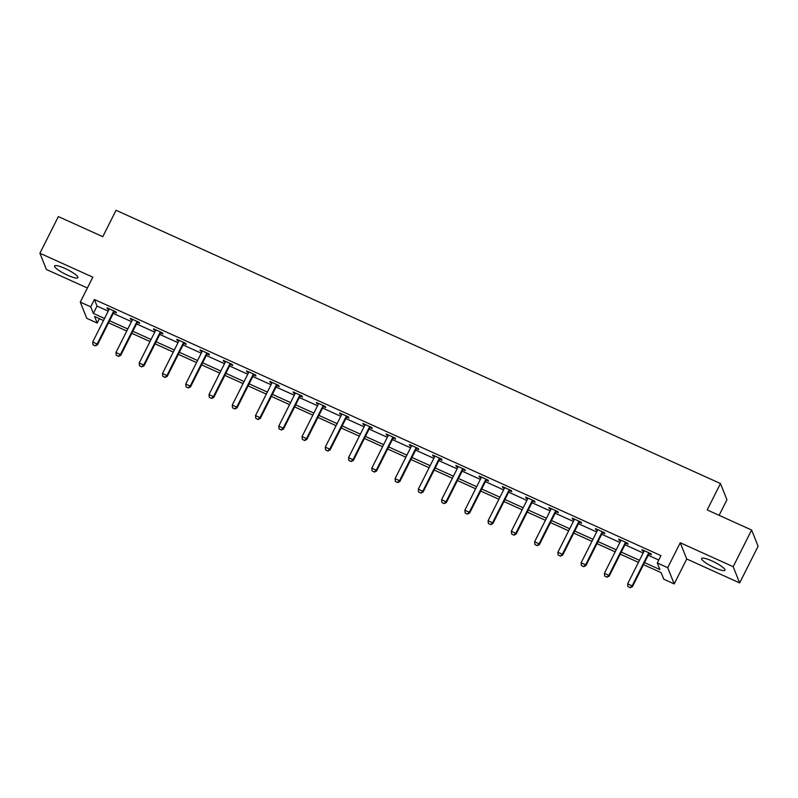 <?xml version="1.0" encoding="UTF-8"?>
<svg xmlns="http://www.w3.org/2000/svg" width="798" height="798" viewBox="0 0 798 798"><rect width="100%" height="100%" fill="white"/><g stroke="black" fill="none" stroke-linecap="round" stroke-linejoin="round"><path stroke-width="1.2" d="M67.621 275.23A13.047 2.494 -153.3 0 0 77.905 277.674A13.047 2.494 -153.3 0 0 64.887 268.387A13.047 2.494 -153.3 0 0 54.593 265.943A13.047 2.494 -153.3 0 0 67.621 275.23M714.679 567.777A13.047 2.494 -153.3 0 0 724.963 570.211A13.047 2.494 -153.3 0 0 711.946 560.934A13.047 2.494 -153.3 0 0 701.651 558.49A13.047 2.494 -153.3 0 0 714.679 567.777M99.421 318.661L97.206 323.05L86.773 318.332L80.289 302.113L90.723 306.831L93.356 313.405L104.538 318.462M719.118 515.328L726.948 499.757L720.464 483.538L116.049 210.273L102.772 236.667L58.344 216.587L39.9 253.245L46.384 269.475L87.381 288.008M720.464 483.538L707.188 509.932L751.616 530.022L758.1 546.251L739.656 582.919L733.172 566.69L680.245 542.76L667.707 567.687L674.19 583.917L663.756 579.198L661.123 572.625L643.497 564.655M680.245 542.76L686.729 558.989L739.656 582.919M686.729 558.989L674.19 583.917M751.616 530.022L733.172 566.69M644.525 562.6L659.896 569.553L657.273 562.969L660.963 555.637L94.413 299.499L97.037 306.073L108.219 311.13M113.276 313.415L131.48 321.644M136.538 323.928L154.742 332.158M159.79 334.442L177.994 342.671M183.051 344.955L201.256 353.195M206.313 355.479L224.517 363.708M229.565 365.993L247.769 374.222M252.826 376.506L271.031 384.736M276.078 387.02L294.292 395.249M299.34 397.534L317.544 405.763M322.601 408.047L340.806 416.287M345.853 418.571L364.068 426.8M369.115 429.085L387.319 437.314M392.377 439.598L410.581 447.828M415.628 450.112L433.833 458.341M438.89 460.626L457.094 468.855M462.152 471.149L480.356 479.379M485.403 481.663L503.608 489.892M508.665 492.176L526.87 500.406M531.927 502.69L550.131 510.92M555.179 513.204L573.383 521.433M578.44 523.717L596.645 531.957M601.702 534.241L619.906 542.47M624.954 544.755L643.158 552.984M648.215 555.268L658.749 560.026M649.123 553.792L651.338 554.79L650.899 553.692L641.951 549.652L642.39 550.75L643.926 551.448M625.871 543.278L628.076 544.276L627.637 543.179L618.699 539.139L619.138 540.236L620.674 540.924M602.61 532.765L604.824 533.762L604.385 532.665L595.438 528.625L595.877 529.722L597.413 530.411M579.358 522.251L581.562 523.249L581.124 522.151L572.176 518.101L572.615 519.199L574.151 519.897M556.096 511.737L558.301 512.735L557.862 511.638L548.924 507.588L549.363 508.685L550.899 509.383M532.835 501.214L535.049 502.211L534.61 501.124L525.663 497.074L526.101 498.171L527.638 498.87M509.583 490.7L511.787 491.698L511.348 490.6L502.401 486.561L502.84 487.658L504.376 488.356M486.321 480.187L488.526 481.184L488.087 480.087L479.149 476.047L479.588 477.144L481.124 477.832M463.059 469.673L465.274 470.67L464.835 469.573L455.887 465.533L456.326 466.621L457.862 467.319M439.808 459.159L442.012 460.157L441.573 459.059L432.626 455.01L433.065 456.107L434.601 456.805M416.546 448.636L418.751 449.643L418.312 448.546L409.374 444.496L409.813 445.593L411.349 446.291M393.284 438.122L395.499 439.119L395.06 438.032L386.112 433.982L386.551 435.08L388.087 435.778M370.033 427.608L372.237 428.606L371.798 427.509L362.851 423.469L363.29 424.566L364.826 425.254M346.771 417.095L348.975 418.092L348.546 416.995L339.599 412.955L340.038 414.052L341.574 414.741M323.509 406.581L325.724 407.579L325.285 406.481L316.337 402.441L316.776 403.529L318.312 404.227M300.257 396.067L302.462 397.065L302.023 395.968L293.075 391.918L293.514 393.015L295.051 393.713M276.996 385.544L279.2 386.551L278.771 385.454L269.824 381.404L270.263 382.501L271.799 383.2M253.734 375.03L255.949 376.028L255.51 374.93L246.562 370.89L247.001 371.988L248.537 372.686M230.482 364.516L232.687 365.514L232.248 364.417L223.3 360.377L223.739 361.474L225.275 362.162M207.221 354.003L209.435 355L208.996 353.903L200.049 349.863L200.488 350.96L202.024 351.649M183.959 343.489L186.173 344.487L185.734 343.389L176.787 339.34L177.226 340.437L178.762 341.135M160.707 332.975L162.912 333.973L162.473 332.876L153.535 328.826L153.964 329.923L155.51 330.621M137.446 322.452L139.66 323.449L139.221 322.362L130.274 318.312L130.712 319.409L132.249 320.108M114.184 311.938L116.398 312.936L115.959 311.838L107.012 307.799L107.451 308.896L108.987 309.594M80.289 302.113L92.827 277.175L39.9 253.245M94.413 299.499L90.723 306.831M657.273 562.969L667.707 567.687M103.501 320.507L94.583 316.477L97.206 323.05M638.44 562.361L620.236 554.131M615.188 551.847L596.984 543.618M591.926 541.333L573.722 533.104M568.665 530.82L550.46 522.59M545.413 520.306L527.209 512.077M522.151 509.792L503.947 501.553M498.89 499.269L480.685 491.039M475.638 488.755L457.434 480.526M452.376 478.241L434.172 470.012M429.115 467.728L410.91 459.498M405.863 457.214L387.658 448.985M382.601 446.7L364.397 438.461M359.339 436.177L341.135 427.947M336.088 425.663L317.883 417.434M312.826 415.15L294.622 406.92M289.574 404.636L271.36 396.406M266.313 394.122L248.108 385.893M243.051 383.599L224.846 375.369M219.799 373.085L201.585 364.856M196.537 362.571L178.333 354.342M173.276 352.058L155.071 343.828M150.024 341.544L131.82 333.315M126.762 331.03L108.558 322.791M109.585 320.746L127.79 328.976M132.847 331.26L151.051 339.489M156.099 341.773L174.313 350.013M179.36 352.297L197.565 360.526M202.622 362.811L220.827 371.04M225.874 373.324L244.088 381.554M249.136 383.838L267.34 392.067M272.397 394.352L290.602 402.581M295.649 404.865L313.853 413.105M318.911 415.389L337.115 423.618M342.172 425.903L360.377 434.132M365.424 436.416L383.629 444.646M388.686 446.93L406.89 455.159M411.948 457.444L430.152 465.673M435.199 467.967L453.404 476.197M458.461 478.481L476.665 486.71M481.723 488.994L499.927 497.224M504.974 499.508L523.179 507.737M528.236 510.022L546.44 518.251M551.498 520.535L569.702 528.775M574.75 531.059L592.954 539.288M598.011 541.573L616.216 549.802M621.273 552.086L639.477 560.316M97.037 306.073L93.356 313.405M642.759 550.022L642.39 550.75M619.497 539.498L619.138 540.236M596.246 528.984L595.877 529.722M572.984 518.471L572.615 519.199M549.722 507.957L549.363 508.685M526.471 497.443L526.101 498.171M503.209 486.92L502.84 487.658M479.947 476.406L479.588 477.144M456.695 465.892L456.326 466.621M433.434 455.379L433.065 456.107M410.182 444.865L409.813 445.593M386.92 434.351L386.551 435.08M363.659 423.828L363.29 424.566M340.407 413.314L340.038 414.052M317.145 402.8L316.776 403.529M293.883 392.287L293.514 393.015M270.632 381.773L270.263 382.501M247.37 371.26L247.001 371.988M224.108 360.736L223.739 361.474M200.857 350.222L200.488 350.96M177.595 339.709L177.226 340.437M154.333 329.195L153.964 329.923M131.081 318.681L130.712 319.409M107.82 308.158L107.451 308.896M627.926 586.59L630.221 587.727L627.926 586.59L627.637 583.847L643.866 551.578A1.676 1.606 -21.8 0 0 644.026 551.099L644.096 550.62M648.983 552.834L648.634 553.194A1.676 1.606 -21.8 0 0 648.345 553.603L632.116 585.872L632.425 586.66L630.221 587.727M649.732 553.174L648.954 553.982A1.676 1.606 -21.8 0 0 648.654 554.391L632.425 586.66M627.637 583.847L632.116 585.872L630.171 587.597M604.675 576.066L606.959 577.213L604.675 576.066L604.385 573.333L620.605 541.064A1.676 1.606 -21.8 0 0 620.764 540.585L620.834 540.106M625.722 542.311L625.373 542.67A1.676 1.606 -21.8 0 0 625.083 543.089L608.854 575.348L609.173 576.146L606.959 577.213M626.47 542.65L625.692 543.468A1.676 1.606 -21.8 0 0 625.403 543.877L609.173 576.146M604.385 573.333L608.854 575.348L606.909 577.084M581.413 565.553L583.707 566.7L581.413 565.553L581.124 562.809L597.353 530.55A1.676 1.606 -21.8 0 0 597.503 530.072L597.582 529.593M602.47 531.797L602.121 532.156A1.676 1.606 -21.8 0 0 601.822 532.575L585.592 564.834L585.912 565.622L583.707 566.7M603.218 532.136L602.43 532.944A1.676 1.606 -21.8 0 0 602.141 533.363L585.912 565.622M581.124 562.809L585.592 564.834L583.647 566.57M558.151 555.039L560.445 556.186L558.151 555.039L557.862 552.296L574.091 520.037A1.676 1.606 -21.8 0 0 574.251 519.558L574.321 519.079M579.208 521.284L578.859 521.643A1.676 1.606 -21.8 0 0 578.57 522.052L562.341 554.321L562.65 555.109L560.445 556.186M579.956 521.623L579.178 522.431A1.676 1.606 -21.8 0 0 578.879 522.85L562.65 555.109M557.862 552.296L562.341 554.321L560.395 556.046M534.899 544.525L537.184 545.662L534.899 544.525L534.61 541.782L550.839 509.513A1.676 1.606 -21.8 0 0 550.989 509.044L551.059 508.555M555.947 510.77L555.598 511.129A1.676 1.606 -21.8 0 0 555.308 511.538L539.079 543.807L539.398 544.595L537.184 545.662M556.695 511.109L555.917 511.917A1.676 1.606 -21.8 0 0 555.627 512.326L539.398 544.595M534.61 541.782L539.079 543.807L537.134 545.533M511.638 534.012L513.932 535.149L511.638 534.012L511.348 531.269L527.578 498.999A1.676 1.606 -21.8 0 0 527.727 498.531L527.807 498.042M532.695 500.256L532.346 500.615A1.676 1.606 -21.8 0 0 532.047 501.024L515.817 533.293L516.136 534.081L513.932 535.149M533.443 500.595L532.655 501.403A1.676 1.606 -21.8 0 0 532.366 501.812L516.136 534.081M511.348 531.269L515.817 533.293L513.872 535.019M488.376 523.498L490.67 524.635L488.376 523.498L488.087 520.755L504.316 488.486A1.676 1.606 -21.8 0 0 504.476 488.007L504.545 487.528M509.433 489.733L509.084 490.092A1.676 1.606 -21.8 0 0 508.795 490.511L492.566 522.78L492.875 523.568L490.67 524.635M510.181 490.082L509.403 490.89A1.676 1.606 -21.8 0 0 509.104 491.299L492.875 523.568M488.087 520.755L492.566 522.78L490.62 524.505M465.124 512.974L467.409 514.121L465.124 512.974L464.835 510.241L481.064 477.972A1.676 1.606 -21.8 0 0 481.214 477.493L481.294 477.014M486.172 479.219L485.822 479.578A1.676 1.606 -21.8 0 0 485.533 479.997L469.304 512.256L469.623 513.044L467.409 514.121M486.92 479.558L486.142 480.366A1.676 1.606 -21.8 0 0 485.852 480.785L469.623 513.044M464.835 510.241L469.304 512.256L467.359 513.992M441.863 502.461L444.157 503.608L441.863 502.461L441.573 499.718L457.803 467.458A1.676 1.606 -21.8 0 0 457.952 466.98L458.032 466.501M462.92 468.705L462.571 469.064A1.676 1.606 -21.8 0 0 462.271 469.483L446.042 501.743L446.361 502.531L444.157 503.608M463.668 469.044L462.88 469.852A1.676 1.606 -21.8 0 0 462.591 470.271L446.361 502.531M441.573 499.718L446.042 501.743L444.097 503.478M418.611 491.947L420.895 493.094L418.611 491.947L418.312 489.204L434.541 456.945A1.676 1.606 -21.8 0 0 434.701 456.466L434.77 455.987M439.658 458.192L439.309 458.551A1.676 1.606 -21.8 0 0 439.02 458.96L422.79 491.229L423.1 492.017L420.895 493.094M440.406 458.531L439.628 459.339A1.676 1.606 -21.8 0 0 439.329 459.748L423.1 492.017M418.312 489.204L422.79 491.229L420.845 492.955M395.349 481.433L397.633 482.571L395.349 481.433L395.06 478.69L411.289 446.421A1.676 1.606 -21.8 0 0 411.439 445.952L411.519 445.464M416.396 447.678L416.047 448.037A1.676 1.606 -21.8 0 0 415.758 448.446L399.529 480.715L399.848 481.503L397.633 482.571M417.154 448.017L416.366 448.825A1.676 1.606 -21.8 0 0 416.077 449.234L399.848 481.503M395.06 478.69L399.529 480.715L397.584 482.441M372.087 470.92L374.382 472.057L372.087 470.92L371.798 468.177L388.028 435.908A1.676 1.606 -21.8 0 0 388.177 435.439L388.257 434.95M393.145 437.164L392.796 437.523A1.676 1.606 -21.8 0 0 392.496 437.932L376.267 470.202L376.586 470.99L374.382 472.057M393.893 437.504L393.105 438.311A1.676 1.606 -21.8 0 0 392.816 438.72L376.586 470.99M371.798 468.177L376.267 470.202L374.322 471.927M348.836 460.406L351.12 461.543L348.836 460.406L348.536 457.663L364.766 425.394A1.676 1.606 -21.8 0 0 364.925 424.915L364.995 424.436M369.883 426.641L369.534 427A1.676 1.606 -21.8 0 0 369.245 427.419L353.015 459.678L353.324 460.476L351.12 461.543M370.631 426.98L369.853 427.798A1.676 1.606 -21.8 0 0 369.554 428.207L353.324 460.476M348.536 457.663L353.015 459.678L351.07 461.414M325.574 449.882L327.858 451.03L325.574 449.882L325.285 447.149L341.514 414.88A1.676 1.606 -21.8 0 0 341.664 414.401L341.744 413.923M346.621 416.127L346.272 416.486A1.676 1.606 -21.8 0 0 345.983 416.905L329.754 449.164L330.073 449.952L327.858 451.03M347.379 416.466L346.591 417.274A1.676 1.606 -21.8 0 0 346.302 417.693L330.073 449.952M325.285 447.149L329.754 449.164L327.808 450.9M302.312 439.369L304.607 440.516L302.312 439.369L302.023 436.626L318.252 404.367A1.676 1.606 -21.8 0 0 318.402 403.888L318.482 403.409M323.37 405.613L323.02 405.973A1.676 1.606 -21.8 0 0 322.721 406.382L306.502 438.651L306.811 439.439L304.607 440.516M324.118 405.953L323.33 406.761A1.676 1.606 -21.8 0 0 323.04 407.18L306.811 439.439M302.023 436.626L306.502 438.651L304.547 440.386M279.061 428.855L281.345 430.002L279.061 428.855L278.761 426.112L294.991 393.853A1.676 1.606 -21.8 0 0 295.15 393.374L295.22 392.885M300.108 395.1L299.759 395.459A1.676 1.606 -21.8 0 0 299.469 395.868L283.24 428.137L283.549 428.925L281.345 430.002M300.856 395.439L300.078 396.247A1.676 1.606 -21.8 0 0 299.779 396.656L283.549 428.925M278.761 426.112L283.24 428.137L281.295 429.863M255.799 418.342L258.083 419.479L255.799 418.342L255.51 415.598L271.739 383.329A1.676 1.606 -21.8 0 0 271.889 382.86L271.968 382.372M276.846 384.586L276.507 384.945A1.676 1.606 -21.8 0 0 276.208 385.354L259.978 417.623L260.298 418.411L258.083 419.479M277.604 384.925L276.816 385.733A1.676 1.606 -21.8 0 0 276.527 386.142L260.298 418.411M255.51 415.598L259.978 417.623L258.033 419.349M232.537 407.828L234.831 408.965L232.537 407.828L232.248 405.085L248.477 372.816A1.676 1.606 -21.8 0 0 248.627 372.337L248.707 371.858M253.594 374.072L253.245 374.432A1.676 1.606 -21.8 0 0 252.946 374.841L236.727 407.11L237.036 407.898L234.831 408.965M254.343 374.412L253.555 375.22A1.676 1.606 -21.8 0 0 253.265 375.629L237.036 407.898M232.248 405.085L236.727 407.11L234.772 408.835M209.285 397.304L211.57 398.451L209.285 397.304L208.996 394.571L225.216 362.302A1.676 1.606 -21.8 0 0 225.375 361.823L225.445 361.344M230.333 363.549L229.984 363.908A1.676 1.606 -21.8 0 0 229.694 364.327L213.465 396.586L213.784 397.384L211.57 398.451M231.081 363.888L230.303 364.706A1.676 1.606 -21.8 0 0 230.004 365.115L213.784 397.384M208.996 394.571L213.465 396.586L211.52 398.322M186.024 386.791L188.308 387.938L186.024 386.791L185.734 384.047L201.964 351.788A1.676 1.606 -21.8 0 0 202.113 351.31L202.193 350.831M207.071 353.035L206.732 353.394A1.676 1.606 -21.8 0 0 206.433 353.813L190.203 386.072L190.523 386.86L188.308 387.938M207.829 353.374L207.041 354.182A1.676 1.606 -21.8 0 0 206.752 354.601L190.523 386.86M185.734 384.047L190.203 386.072L188.258 387.808M162.762 376.277L165.056 377.424L162.762 376.277L162.473 373.534L178.702 341.275A1.676 1.606 -21.8 0 0 178.852 340.796L178.932 340.317M183.819 342.522L183.47 342.881A1.676 1.606 -21.8 0 0 183.171 343.29L166.952 375.559L167.261 376.347L165.056 377.424M184.567 342.861L183.789 343.669A1.676 1.606 -21.8 0 0 183.49 344.088L167.261 376.347M162.473 373.534L166.952 375.559L165.006 377.284M139.51 365.763L141.795 366.9L139.51 365.763L139.221 363.02L155.44 330.751A1.676 1.606 -21.8 0 0 155.6 330.282L155.67 329.793M160.558 332.008L160.208 332.367A1.676 1.606 -21.8 0 0 159.919 332.776L143.69 365.045L144.009 365.833L141.795 366.9M161.306 332.347L160.528 333.155A1.676 1.606 -21.8 0 0 160.228 333.564L144.009 365.833M139.221 363.02L143.69 365.045L141.745 366.771M116.249 355.25L118.533 356.387L116.249 355.25L115.959 352.507L132.189 320.237A1.676 1.606 -21.8 0 0 132.338 319.769L132.418 319.28M137.296 321.494L136.957 321.853A1.676 1.606 -21.8 0 0 136.657 322.262L120.428 354.531L120.747 355.319L118.533 356.387M138.054 321.833L137.266 322.641A1.676 1.606 -21.8 0 0 136.977 323.05L120.747 355.319M115.959 352.507L120.428 354.531L118.483 356.257M92.987 344.736L95.281 345.873L92.987 344.736L92.698 341.993L108.927 309.724A1.676 1.606 -21.8 0 0 109.077 309.245L109.156 308.766M114.044 310.971L113.695 311.33A1.676 1.606 -21.8 0 0 113.396 311.749L97.176 344.018L97.486 344.806L95.281 345.873M114.792 311.32L114.014 312.128A1.676 1.606 -21.8 0 0 113.715 312.537L97.486 344.806M92.698 341.993L97.176 344.018L95.231 345.743M648.345 553.603L648.654 554.391M648.634 553.194L648.954 553.982M625.083 543.089L625.403 543.877M625.373 542.67L625.692 543.468M601.822 532.575L602.141 533.363M602.121 532.156L602.43 532.944M578.57 522.052L578.879 522.85M578.859 521.643L579.178 522.431M555.308 511.538L555.627 512.326M555.598 511.129L555.917 511.917M532.047 501.024L532.366 501.812M532.346 500.615L532.655 501.403M508.795 490.511L509.104 491.299M509.084 490.092L509.403 490.89M485.533 479.997L485.852 480.785M485.822 479.578L486.142 480.366M462.271 469.483L462.591 470.271M462.571 469.064L462.88 469.852M439.02 458.96L439.329 459.748M439.309 458.551L439.628 459.339M415.758 448.446L416.077 449.234M416.047 448.037L416.366 448.825M392.496 437.932L392.816 438.72M392.796 437.523L393.105 438.311M369.245 427.419L369.554 428.207M369.534 427L369.853 427.798M345.983 416.905L346.302 417.693M346.272 416.486L346.591 417.274M322.721 406.382L323.04 407.18M323.02 405.973L323.33 406.761M299.469 395.868L299.779 396.656M299.759 395.459L300.078 396.247M276.208 385.354L276.527 386.142M276.507 384.945L276.816 385.733M252.946 374.841L253.265 375.629M253.245 374.432L253.555 375.22M229.694 364.327L230.004 365.115M229.984 363.908L230.303 364.706M206.433 353.813L206.752 354.601M206.732 353.394L207.041 354.182M183.171 343.29L183.49 344.088M183.47 342.881L183.789 343.669M159.919 332.776L160.228 333.564M160.208 332.367L160.528 333.155M136.657 322.262L136.977 323.05M136.957 321.853L137.266 322.641M113.396 311.749L113.715 312.537M113.695 311.33L114.014 312.128"/></g></svg>
